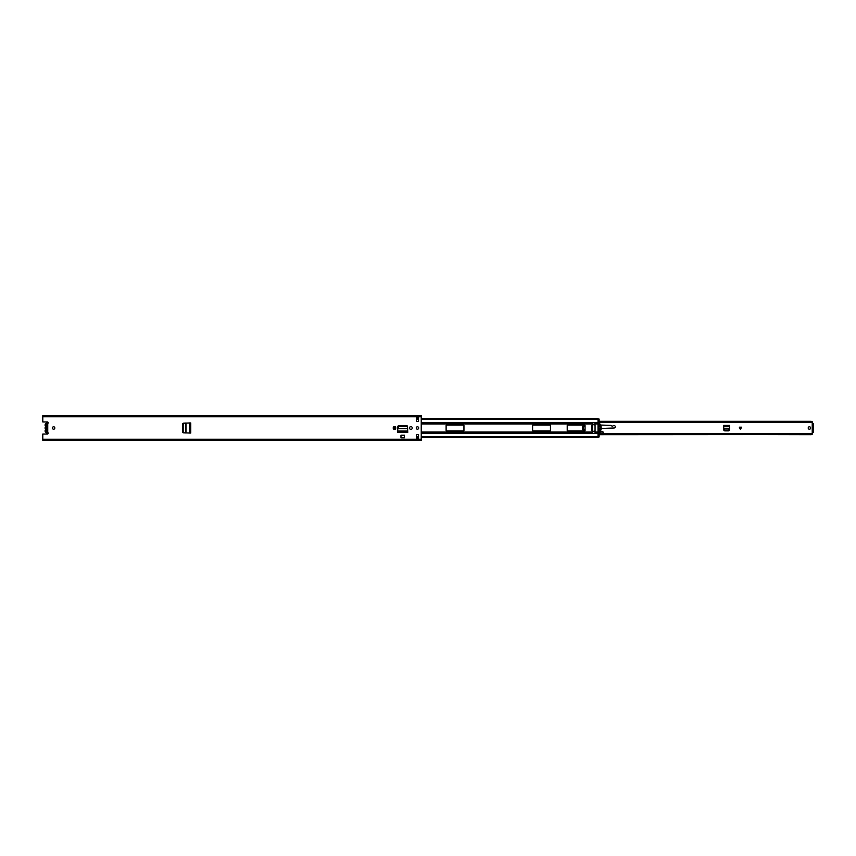 <?xml version="1.0" encoding="UTF-8"?>
<svg xmlns="http://www.w3.org/2000/svg" width="856" height="856" viewBox="0 0 856 856"><rect width="100%" height="100%" fill="white"/><g stroke="black" fill="none" stroke-linecap="round" stroke-linejoin="round"><path stroke-width="1.28" d="M53.618 429.22A1.22 1.22 0 0 0 54.827 428A1.22 1.22 0 0 0 53.618 426.78A1.22 1.22 0 0 0 52.398 428A1.22 1.22 0 0 0 53.618 429.22M393.236 428.193A1.241 1.241 0 0 0 394.477 429.434A1.241 1.241 0 0 0 395.729 428.193L395.729 427.807A1.241 1.241 0 0 0 394.477 426.566A1.241 1.241 0 0 0 393.236 427.807L393.236 428.193M417.461 429.22A1.22 1.22 0 0 0 418.67 428A1.22 1.22 0 0 0 417.461 426.78A1.22 1.22 0 0 0 416.241 428A1.22 1.22 0 0 0 417.461 429.22M409.671 428.193A1.241 1.241 0 0 0 410.912 429.434A1.241 1.241 0 0 0 412.164 428.193L412.164 427.807A1.241 1.241 0 0 0 410.912 426.566A1.241 1.241 0 0 0 409.671 427.807L409.671 428.193M397.644 432.109L397.858 426.598A1.081 1.081 0 0 1 398.939 425.571L406.461 425.571A1.081 1.081 0 0 1 407.531 426.598L407.756 432.376L397.644 432.376L407.756 432.109M418.541 421.516L418.541 417.129L416.38 417.129L416.38 421.516L418.541 421.516M416.38 434.484L416.38 438.871L418.541 438.871L418.541 434.484L416.38 434.484M46.823 423.816L47.743 423.485A0.813 0.813 0 0 0 47.39 421.944L42.8 421.944L42.8 415.706L421.238 415.706L421.238 440.294L42.8 440.294L42.8 434.056L47.39 434.056A0.813 0.813 0 0 0 47.743 432.515L46.823 432.184M190.503 433.05L183.526 432.836A1.081 1.081 0 0 1 182.499 431.756L182.499 424.244A1.081 1.081 0 0 1 183.526 423.164L190.77 422.95L190.77 433.05L190.503 422.95M400.972 435.233L404.428 435.233L404.428 437.791L400.972 437.791L400.972 435.233M418.541 417.889L416.38 417.889M416.38 438.112L418.541 438.112M416.38 417.995L418.541 417.995M416.38 438.005L418.541 438.005M42.8 440.027L421.238 440.027M42.8 415.973L421.238 415.973M47.904 423.388A1.84 1.84 0 0 0 45.753 426.213A0.546 0.546 0 0 1 45.85 426.63A1.915 1.915 0 0 1 46.823 426.117L46.823 429.883A1.915 1.915 0 0 1 45.85 429.37A0.546 0.546 0 0 1 45.753 429.787A1.84 1.84 0 0 0 47.904 432.612M398.907 426.384L406.493 426.384L407.574 427.272L407.638 428.567L397.762 428.567L398.928 426.053L406.493 426.384M398.928 426.053L397.826 427.272M407.574 427.272L406.472 426.053M183.163 431.788L183.163 424.212L184.147 423.132L185.88 423.046L185.88 432.954L184.147 432.869L182.981 431.777L183.163 424.212M182.981 431.777L184.147 432.869M184.147 423.132L182.981 424.223M48.097 423.174A2.108 2.108 0 0 0 45.09 425.079A2.108 2.108 0 0 1 48.097 423.174M45.593 429.455L45.539 429.626A2.108 2.108 0 0 0 48.097 432.826A2.108 2.108 0 0 1 45.539 429.626L45.304 428.92A2.108 2.108 0 0 1 45.304 427.08L45.539 426.374A2.108 2.108 0 0 1 45.09 425.079M45.304 428.92A0.546 0.546 0 0 1 45.55 428.963L45.85 429.37M46.823 423.945L46.823 427.347A0.76 0.76 0 0 0 46.823 428.653L46.823 432.055M45.55 428.963A1.915 1.915 0 0 1 45.55 427.037A0.546 0.546 0 0 1 45.304 427.08M421.238 437.395L598.034 437.395L598.034 432.719L595.059 432.719L594.834 433.35L592.727 433.35L592.513 432.719L421.238 432.719M549.916 430.975L533.149 430.975A0.546 0.546 0 0 1 532.614 430.429L532.614 425.571A0.546 0.546 0 0 1 533.149 425.025L549.916 425.025A0.546 0.546 0 0 1 550.451 425.571L550.451 430.429A0.546 0.546 0 0 1 549.916 430.975M567.218 430.429L567.218 425.571A0.546 0.546 0 0 1 567.753 425.025L584.509 425.025A0.546 0.546 0 0 1 585.055 425.571L585.055 430.429A0.546 0.546 0 0 1 584.509 430.975L567.753 430.975A0.546 0.546 0 0 1 567.218 430.429M463.952 425.571L463.952 430.429A0.546 0.546 0 0 1 463.406 430.975L446.65 430.975A0.546 0.546 0 0 1 446.115 430.429L446.115 425.571A0.546 0.546 0 0 1 446.65 425.025L463.406 425.025A0.546 0.546 0 0 1 463.952 425.571M394.755 426.598L394.755 429.402M592.513 431.05L591.699 430.622L591.699 425.379L592.513 424.95M598.034 432.719L599.114 432.473L599.114 433.211L598.034 433.211M421.238 423.281L592.513 423.281L592.727 422.65L598.034 423.281L598.034 418.605L421.238 418.605M598.034 422.789L599.114 422.789L599.114 423.527L598.034 423.281M595.059 424.49L594.834 422.661L592.727 422.661L592.513 424.49L595.059 425.025L592.513 424.49M595.059 430.975L592.513 431.51L595.059 430.975L595.059 425.025M599.114 432.473L599.114 423.527M598.034 423.527L598.034 432.473M599.114 436.924L598.034 437.459L599.114 436.924L599.114 433.211M595.059 433.125L595.059 431.51M592.727 433.339L594.834 433.339M599.114 422.789L599.114 419.076L598.034 419.076L599.114 419.076M599.114 422.918A7.297 7.297 0 0 1 599.114 433.083M599.114 423.945A6.623 6.623 0 0 1 599.114 432.055M592.513 431.51L592.513 433.125M592.513 425.025L592.513 430.975M810.632 428A1.22 1.22 0 0 1 809.412 429.22A1.22 1.22 0 0 1 808.203 428A1.22 1.22 0 0 1 809.412 426.78A1.22 1.22 0 0 1 810.632 428M741.553 427.187L739.306 427.187L740.429 429.466L741.553 427.187M812.226 433.618L812.226 422.383M724.85 430.868L728.445 430.868A1.081 1.081 0 0 0 729.526 429.83L729.622 425.4L723.673 425.4L723.769 429.83A1.081 1.081 0 0 0 724.85 430.868M599.114 421.783L811.146 421.783L812.226 422.447L812.226 421.773L811.146 421.783M599.114 421.323L811.146 421.323M811.745 421.462L812.226 422.447M599.114 434.677L811.745 434.538M599.114 434.217L811.146 434.677M812.226 434.227L812.226 433.553L811.146 434.217M812.226 433.553L811.98 434.399M813.2 423.495L812.333 423.453L813.2 423.495L813.2 432.505L812.333 432.548L813.2 432.505M812.44 423.495L812.44 432.505M723.673 426.727L723.716 428.503L729.58 428.503L729.622 426.727L723.673 426.727M723.748 429.423L724.829 430.375L728.456 430.375L729.537 429.423M723.673 426.427L729.622 426.427M585.055 426.106A1.894 1.894 0 0 0 583.268 428A1.894 1.894 0 0 0 585.055 429.894M584.937 430.771L584.798 430.761A2.782 2.782 0 0 1 584.691 425.261L584.926 425.218M600.388 431.296L602.453 431.542A0.76 0.76 0 0 1 603.106 432.398A0.76 0.76 0 0 1 602.25 433.05L599.468 432.687M599.114 431.146L599.66 431.21M600.548 425.047L610.2 425.357A1.519 1.519 0 0 1 610.788 425.486L611.976 426.031A1.006 1.006 0 0 0 613.099 425.828A1.263 1.263 0 0 1 615.143 426.235A1.263 1.263 0 0 1 614.02 428L601.158 428.449M600.473 428.471L599.114 428.514M599.114 425.004L599.788 425.025M585.055 426.245A1.755 1.755 0 0 0 583.407 428A1.755 1.755 0 0 0 585.055 429.755M47.743 423.485L47.743 432.515M42.8 439.214L421.238 439.214M42.8 416.786L421.238 416.786M416.38 438.871L418.541 438.871M418.541 417.129L416.38 417.129M397.644 431.06L407.756 431.06M397.751 428.738L407.649 428.738M189.508 433.05L189.508 422.95M185.977 432.965L185.977 423.035M421.238 423.945L592.513 423.945M421.238 423.806L592.513 423.806M595.059 423.806L598.034 423.806M595.059 423.945L598.034 423.945M421.238 433.404L598.034 433.404M595.059 432.055L598.034 432.055M595.059 432.194L598.034 432.194M421.238 432.194L592.513 432.194M421.238 432.055L592.513 432.055M421.238 422.596L598.034 422.596M416.38 436.635L418.541 436.635M421.238 436.635L598.034 436.635M416.38 419.365L418.541 419.365M421.238 419.365L598.034 419.365M598.034 432.762L599.114 432.762M599.114 423.239L598.034 423.239M740.568 427.187L740.568 429.198M813.2 431.863L812.44 431.863M813.2 424.137L812.44 424.137M813.2 431.328L812.44 431.328M813.2 424.672L812.44 424.672M723.727 428.995L729.558 428.995M740.29 429.198L740.29 427.187M416.38 437.459L418.541 437.459M421.238 437.459L598.034 437.459M416.38 437.395L418.541 437.395M416.38 418.541L418.541 418.541M421.238 418.541L598.034 418.541M416.38 418.605L418.541 418.605M599.114 422.554L812.226 422.554M599.114 433.446L812.226 433.446"/></g></svg>
